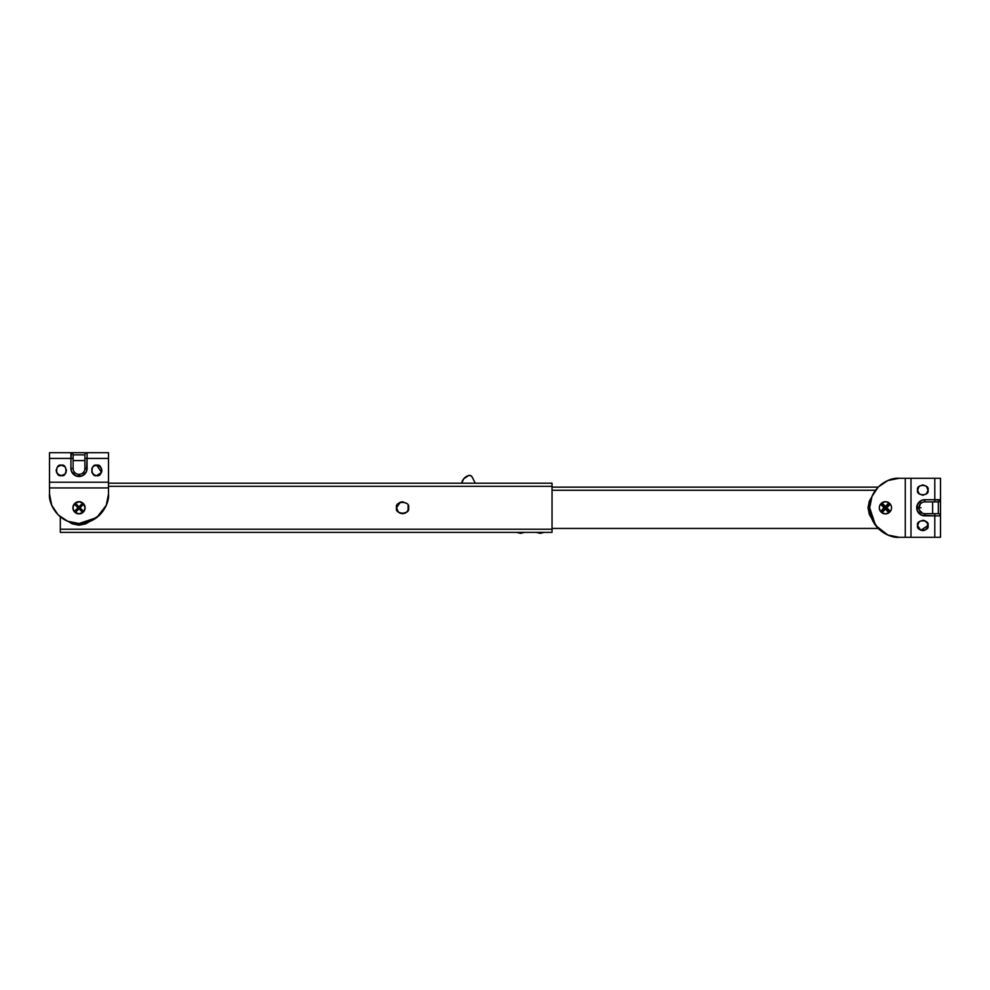 <?xml version="1.0" encoding="UTF-8"?>
<svg xmlns="http://www.w3.org/2000/svg" width="990" height="990" viewBox="0 0 990 990"><rect width="100%" height="100%" fill="white"/><g stroke="black" fill="none" stroke-linecap="round" stroke-linejoin="round"><path stroke-width="1.49" d="M524.502 532.373L520.567 533.35L520.567 532.373L520.567 533.35L524.502 532.373L536.308 532.373L540.243 533.35L540.243 532.373L540.243 533.35L544.178 532.373L540.243 533.35L536.308 532.373L524.502 532.373M408.561 507.783L408.103 510.085L408.103 505.494L408.103 510.085L406.803 512.028L402.559 513.785L398.314 512.028L396.557 507.783C394.428 500.668 410.689 500.668 408.561 507.783C410.689 514.911 394.428 514.911 396.557 507.783L398.314 503.539L400.257 502.239L396.557 507.783L398.314 512.028M406.791 503.539L402.559 501.782L400.257 502.239L402.559 501.782L406.803 503.539M516.632 532.373L520.567 533.35L516.632 532.373L60.316 532.373L516.632 532.373M552.036 532.373L60.316 532.373L552.036 532.373L544.178 532.373L552.036 532.373L552.036 529.229L60.316 529.229L60.316 532.373L60.316 529.229L552.036 529.229L552.036 483.194L108.504 483.194L552.036 483.194L552.036 486.338L108.504 486.338L552.036 486.338L552.036 532.373M60.316 516.854L60.316 529.229L60.316 516.854M398.327 512.028L400.257 513.327L404.848 513.327L406.791 512.028M406.803 512.028L408.09 510.085M552.036 487.13L878.13 487.13L552.036 487.13M552.036 528.437L878.13 528.437L552.036 528.437M875.445 490.285L552.036 490.285L875.445 490.285M73.99 511.261L74.225 511.582A6.101 6.101 0 0 1 72.901 507.783L74.225 503.997L78.024 507.783L74.225 511.582L72.901 507.783A6.101 6.101 0 0 1 74.225 503.997L79.002 501.683L83.321 503.477L85.103 507.783A6.101 6.101 0 0 1 83.779 511.582L82.789 512.56A6.101 6.101 0 0 1 75.215 512.56L74.225 511.582L78.024 507.783L74.225 503.997L74.695 503.477L79.002 507.783L74.695 503.477L75.215 503.007L79.002 506.806L82.789 503.007L83.321 503.477L82.479 502.772M83.321 512.102L79.002 513.884L74.695 512.102L79.002 507.783L79.002 508.773L82.789 512.56L79.002 507.783L83.321 512.102L75.215 503.007A6.101 6.101 0 0 1 82.789 503.007L79.002 507.783L78.024 507.783L79.992 507.783L83.779 503.997A6.101 6.101 0 0 1 85.103 507.783L83.779 511.582L79.992 507.783L83.779 511.582L83.321 512.102L84.014 511.261M79.002 508.773L75.215 512.56L79.002 508.773M84.014 504.306L83.779 503.997A6.101 6.101 0 0 0 74.225 503.997M85.103 507.783L84.633 505.457M75.525 502.772L73.99 504.306M83.779 503.997L79.002 507.783L83.321 503.477L74.695 512.102L75.525 512.795M82.479 512.795L83.308 512.102M883.092 513.414L880.481 511.347A6.101 6.101 0 0 1 879.33 507.783A6.101 6.101 0 0 0 880.481 511.347L884.033 507.783L880.481 504.219A6.101 6.101 0 0 0 879.33 507.783A6.101 6.101 0 0 1 880.481 504.219L884.033 507.783L885.431 507.783L885.431 506.397L888.983 502.833L885.431 501.683L881.867 502.833L885.431 506.397L881.867 502.833L881.112 503.477L885.431 507.783L881.112 503.477L880.481 504.219L881.867 502.833A6.101 6.101 0 0 1 888.983 502.833L890.381 504.219A6.101 6.101 0 0 1 890.381 511.347L888.983 512.733A6.101 6.101 0 0 1 881.867 512.733L880.481 511.347L884.033 507.783L885.431 507.783L889.738 512.102L887.758 513.414M891.062 510.122L889.738 512.102L890.381 511.347L886.817 507.783L890.381 511.347A6.101 6.101 0 0 0 890.381 504.219L886.817 507.783L885.431 507.783L885.431 506.397L888.983 502.833A6.101 6.101 0 0 0 881.867 502.833M887.758 502.153L889.738 503.477L881.112 512.102L885.431 507.783L885.431 509.182L881.867 512.733L885.431 513.884L888.983 512.733L885.431 509.182L888.983 512.733L889.738 512.102L885.431 507.783L885.431 509.182L881.867 512.733L879.788 510.122L879.33 507.783M879.788 505.457L883.092 502.153M888.983 502.833L891.062 505.457M890.381 504.219L886.817 507.783L885.431 507.783L889.738 503.477L890.381 504.219M475.287 483.194L472.131 476.994A2.945 2.945 0 0 0 468.691 475.497A2.945 2.945 0 0 1 472.131 476.994L470.683 475.621L468.691 475.497A9.838 9.838 0 0 0 461.711 483.194A9.838 9.838 0 0 1 468.691 475.497L463.667 478.863L461.711 483.194M940.5 515.233L940.5 537.285L910.998 537.285L910.998 478.281L940.5 478.281L940.5 499.715L940.5 478.281L934.795 478.281L934.795 499.715L924.759 499.715A8.069 8.069 0 0 0 916.703 507.783L918.869 507.783A5.903 5.903 0 0 1 924.759 501.881L924.759 499.715L934.795 499.715L934.795 478.281L910.998 478.281L910.998 537.285L934.795 537.285L934.795 515.852L921.678 515.233L917.309 510.865L917.309 504.702L921.678 500.334L924.759 499.715L924.759 501.881L932.63 501.881L924.759 501.881M921.022 507.783L918.869 507.783L919.314 510.048L922.507 513.241M917.582 490.087C915.738 483.9 929.857 483.9 928.014 490.087C929.857 483.9 915.738 483.9 917.582 490.087L919.116 486.399L922.804 484.865L926.479 486.399L928.014 490.087L926.479 493.763L922.804 495.297L919.116 493.763L917.582 490.087C915.738 496.275 929.857 496.275 928.014 490.087C929.857 496.275 915.738 496.275 917.582 490.087M917.582 525.492C915.738 519.292 929.857 519.292 928.014 525.492C929.857 519.292 915.738 519.292 917.582 525.492L919.116 521.804L922.804 520.27L924.796 520.666L927.618 523.487L927.618 527.484L924.796 530.306L922.804 530.702L919.116 529.167L917.582 525.492L920.799 530.306L928.014 525.492C929.857 531.679 915.738 531.679 917.582 525.492M937.901 501.881L934.795 501.881L934.795 499.715L940.5 500.334M917.977 492.079L919.116 493.763M899.192 478.281L887.906 480.521L878.328 486.919L871.943 496.497L869.69 507.783L871.943 519.069L878.328 528.648L887.906 535.046L899.192 537.285L905.293 537.285L905.293 478.281L899.192 478.281C890.567 477.093 870.099 485.942 869.69 507.783L875.618 525.517L887.906 535.046M905.293 478.281L910.998 478.281L905.293 478.281L905.293 537.285L910.998 537.285L899.192 537.285C890.567 538.473 870.099 529.625 869.69 507.783M938.334 501.881L938.334 513.686L932.63 513.686L932.63 501.881L932.63 513.686L924.759 513.686L934.795 513.686L934.795 537.285L940.5 537.285L940.5 515.852L934.795 515.852L934.795 513.686L938.334 513.686L938.334 501.881A2.166 2.166 0 0 0 940.5 499.715L934.795 499.715L934.795 501.881L932.63 501.881L938.334 501.881A2.166 2.166 0 0 0 940.5 499.715L940.5 515.852A2.166 2.166 0 0 0 938.334 513.686A2.166 2.166 0 0 1 940.5 515.852L924.759 515.852L924.759 513.686L924.759 515.852A8.069 8.069 0 0 1 916.703 507.783L918.869 507.783L920.589 503.613L922.507 502.338M924.759 513.686A5.903 5.903 0 0 1 918.869 507.783M86.452 452.715L108.504 452.715L108.504 482.217L49.5 482.217L49.5 452.715L70.934 452.715L49.5 452.715L49.5 458.42L70.934 458.42L70.934 468.443A8.069 8.069 0 0 0 79.002 476.512L79.002 474.346A5.903 5.903 0 0 1 73.099 468.443L70.934 468.443L70.934 458.42L49.5 458.42L49.5 482.217L108.504 482.217L108.504 458.42L87.07 458.42L86.452 471.537L82.083 475.893L75.921 475.893L71.552 471.537L70.934 468.443L73.099 468.443L73.099 460.585L73.099 468.443M61.306 475.621C55.118 477.477 55.118 463.345 61.306 465.201C55.118 463.345 55.118 477.477 61.306 475.621L57.618 474.099L56.084 470.411L57.618 466.723L61.306 465.201L64.981 466.723L66.516 470.411L64.981 474.099L61.306 475.621C67.493 477.477 67.493 463.345 61.306 465.201C67.493 463.345 67.493 477.477 61.306 475.621M101.525 472.403L96.711 465.201C102.898 463.345 102.898 477.477 96.711 475.621C90.511 477.477 90.511 463.345 96.711 465.201C90.511 463.345 90.511 477.477 96.711 475.621L94.706 475.225L91.884 472.403L91.884 468.418L93.023 466.723L94.706 465.597L98.703 465.597L101.525 468.418L101.525 472.403L98.703 475.225L96.711 475.621L101.525 472.403L101.921 470.411M73.099 455.313L73.099 458.42L70.934 458.42L71.552 452.715M93.023 474.099L94.706 475.225M56.492 472.403L59.301 475.225M64.981 474.099L66.12 472.403M49.5 494.022L51.74 505.308L58.138 514.874L67.716 521.272L79.002 523.524L90.288 521.272L99.866 514.874L106.264 505.308L108.504 494.022L108.504 487.921L49.5 487.921L49.5 494.022C48.312 502.648 57.16 523.116 79.002 523.524L96.735 517.597L106.264 505.308M49.5 487.921L49.5 482.217L49.5 487.921L108.504 487.921L108.504 482.217L108.504 494.022C109.692 502.648 100.844 523.116 79.002 523.524M73.099 454.88L84.905 454.88L84.905 460.585L73.099 460.585L84.905 460.585L84.905 468.443L84.905 458.42L108.504 458.42L108.504 452.715L87.07 452.715L87.07 458.42L84.905 458.42L84.905 454.88L73.099 454.88A2.166 2.166 0 0 0 70.934 452.715L70.934 458.42L73.099 458.42L73.099 460.585L73.099 454.88A2.166 2.166 0 0 0 70.934 452.715L87.07 452.715A2.166 2.166 0 0 0 84.905 454.88A2.166 2.166 0 0 1 87.07 452.715L87.07 468.443L84.905 468.443L87.07 468.443A8.069 8.069 0 0 1 79.002 476.512L79.002 474.346A5.903 5.903 0 0 0 84.905 468.443M871.707 497.079L868.02 507.783L869.344 514.441L871.707 518.5L868.02 507.783L869.344 501.126L871.707 497.067M79.002 525.195L85.66 523.871L89.719 521.507L79.002 525.195L68.298 521.507L79.002 525.195L72.344 523.871L68.285 521.507"/></g></svg>
